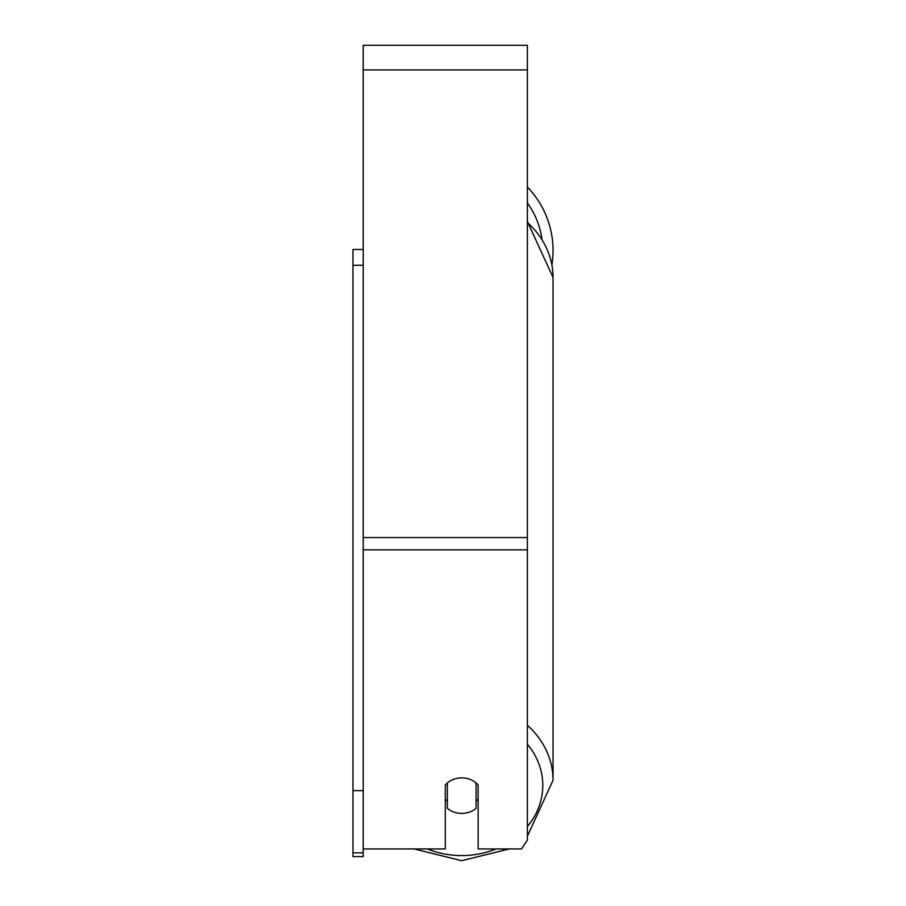 <?xml version="1.0" encoding="UTF-8"?>
<svg xmlns="http://www.w3.org/2000/svg" width="906" height="906" viewBox="0 0 906 906"><rect width="100%" height="100%" fill="white"/><g stroke="black" fill="none" stroke-linecap="round" stroke-linejoin="round"><path stroke-width="1.36" d="M461.72 813.407A20.521 17.769 0 0 1 447.36 808.322L447.36 782.943A20.521 17.769 0 0 1 461.72 777.858A20.521 17.769 0 0 1 476.092 782.943L476.092 808.322A20.521 17.769 0 0 1 461.72 813.407M447.36 801.142A20.521 17.769 0 0 1 445.299 799.115M478.142 799.115A20.521 17.769 0 0 1 476.092 801.142M363.215 848.945L445.299 848.945L445.299 784.97A20.521 17.769 0 0 1 478.142 784.97L478.142 848.945L521.471 848.945L527.394 840.066L527.394 45.3L363.215 45.3L363.215 852.84L352.955 852.84L352.955 856.6L363.215 856.6L363.215 852.84M553.045 250.52A91.325 91.325 0 0 0 527.394 187.055A91.325 91.325 0 0 1 551.913 264.835M363.215 265.288L352.955 265.288L352.955 249.49L363.215 249.49M352.955 265.288L352.955 790.632L363.215 790.632M352.955 790.632L352.955 852.84M496.092 848.945A81.064 70.204 0 0 1 461.72 855.57A81.064 70.204 0 0 1 427.349 848.945M527.394 744.211A81.064 70.204 0 0 1 527.394 826.521M527.394 222.502A91.325 79.082 0 0 1 553.045 277.463L553.045 780.236A91.325 79.082 180 0 0 527.394 725.287M527.394 549.863L363.215 549.863M527.394 69.921L363.215 69.921M527.394 537.552L363.215 537.552M541.958 239.014A81.064 81.064 0 0 0 527.394 202.989M414.167 848.945L461.72 860.7L509.285 848.945M527.394 221.517L553.045 277.463M527.394 836.181L553.045 780.236"/></g></svg>
